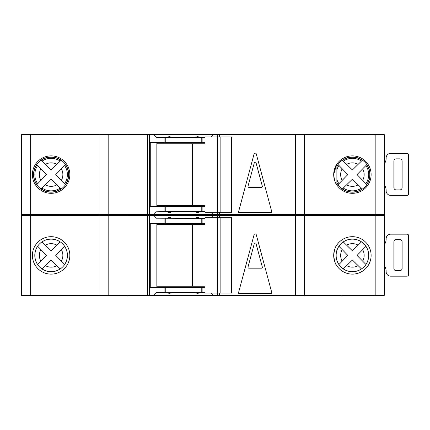 <?xml version="1.0" encoding="UTF-8"?>
<svg xmlns="http://www.w3.org/2000/svg" width="430" height="430" viewBox="0 0 430 430"><rect width="100%" height="100%" fill="white"/><g stroke="black" fill="none" stroke-linecap="round" stroke-linejoin="round"><path stroke-width="0.64" d="M231.523 293.061L231.523 217.741L231.867 217.741L231.867 293.061L220.864 293.061L220.864 217.741L205.046 217.741L205.046 224.589L156.848 224.589M220.864 293.061L217.655 293.061L217.655 217.741M217.655 293.061L205.046 293.061L205.046 286.213L192.602 286.213L192.602 224.589M192.602 286.213L156.848 286.213M231.523 217.741L220.864 217.741M352.406 239.085A16.313 16.313 0 0 0 336.093 255.399A16.313 16.313 0 0 0 352.406 271.717A16.313 16.313 0 0 0 368.72 255.399A16.313 16.313 0 0 0 352.406 239.085M384.307 244.67A9.132 9.132 0 0 0 386.129 239.193L386.129 238.736A4.563 4.563 0 0 1 390.693 234.173L406.673 234.173A4.563 4.563 0 0 1 407.586 234.264A1.139 1.139 0 0 1 408.5 235.382L408.5 274.964A1.139 1.139 0 0 1 407.586 276.082A4.563 4.563 0 0 1 406.673 276.173L390.693 276.173A4.563 4.563 0 0 1 386.129 271.604L386.129 271.147A9.132 9.132 0 0 0 384.307 265.675M399.825 270.696L396.175 270.696A2.284 2.284 0 0 1 393.891 268.411L393.891 241.934A2.284 2.284 0 0 1 396.175 239.65L399.825 239.65A2.284 2.284 0 0 1 402.109 241.934L402.109 268.411A2.284 2.284 0 0 1 399.825 270.696M51.116 239.085A16.313 16.313 0 0 0 34.803 255.399A16.313 16.313 0 0 0 51.116 271.717A16.313 16.313 0 0 0 67.429 255.399A16.313 16.313 0 0 0 51.116 239.085M343.242 268.895L352.396 260.016L361.463 268.9A16.254 16.254 0 0 1 343.285 268.852L352.396 260.016L358.125 265.665A11.75 11.75 0 0 1 346.639 265.638M41.947 268.895L51.105 260.016L60.173 268.9A16.254 16.254 0 0 1 41.995 268.852L51.105 260.016L56.83 265.665A11.75 11.75 0 0 1 45.349 265.638M304.015 295.346L304.015 295.802L260.65 295.802L260.65 295.346M304.015 215.457L304.015 215L260.65 215L260.65 214.543M260.65 215.457L260.65 215L276.63 215L276.63 214.543M369.3 295.346L369.3 295.802L341.909 295.802L341.909 295.346M341.909 215.457L341.909 214.543M126.893 295.346L126.893 295.802L99.507 295.802L99.507 295.346M126.893 215.457L126.893 215L99.507 215L99.507 214.543M99.507 215.457L99.507 215L126.893 215L126.893 214.543M276.63 295.802L276.63 295.346M276.63 215.457L276.63 215L304.015 215L304.015 214.543M51.116 274.12A18.716 18.716 0 0 1 32.401 255.399A18.716 18.716 0 0 1 51.116 236.683A18.716 18.716 0 0 1 69.832 255.399A18.716 18.716 0 0 1 51.116 274.12L51.116 274.12M333.691 255.399C334.368 249.868 335.432 246.379 336.883 244.939C335.443 246.358 334.379 249.841 333.691 255.377C334.357 260.913 335.421 264.407 336.883 265.858C335.443 264.45 334.379 260.967 333.691 255.399L334.013 251.937M336.883 265.858L336.448 265.181M352.406 274.12A18.716 18.716 0 0 1 333.691 255.399A18.716 18.716 0 0 1 352.406 236.683A18.716 18.716 0 0 1 371.122 255.399A18.716 18.716 0 0 1 352.406 274.12M199.708 292.379L205.046 292.604M375.175 295.346L375.175 215.457L384.307 215.457L384.307 295.346L153.854 295.346L156.375 292.604L167.297 292.604C168.667 293.502 170.033 293.502 171.403 292.604L195.596 292.604C196.967 293.502 198.338 293.502 199.708 292.604M199.708 218.424L199.708 218.198C198.338 217.295 196.967 217.295 195.596 218.198L195.596 218.424M195.596 218.198L171.403 218.198C170.033 217.295 168.667 217.295 167.297 218.198L167.297 218.424M153.854 295.346L149.484 295.346L149.484 215.457L30.632 215.457L30.632 295.346L21.5 295.346L21.5 215.457L30.632 215.457M30.632 295.346L149.484 295.346M375.175 215.457L213.151 215.457L211.049 217.741M167.297 218.198L156.375 218.198L153.854 215.457L149.484 215.457M153.854 215.457L213.151 215.457M64.656 264.498L55.744 255.399L64.613 246.347A16.254 16.254 0 0 1 64.613 264.455L55.744 255.399L61.383 249.685A11.75 11.75 0 0 1 61.383 261.118M63.624 247.374L64.183 246.793M64.317 246.653L64.591 246.368M59.147 267.911L59.722 268.465M59.861 268.605L60.146 268.874M37.62 246.234L46.51 255.399L37.663 264.525A16.254 16.254 0 0 1 37.663 246.277L46.51 255.399L40.882 261.171A11.75 11.75 0 0 1 40.882 249.631M38.646 263.493L38.093 264.074M37.958 264.214L37.684 264.498M60.216 241.859L51.105 250.787L41.947 241.907M43.022 242.934L42.446 242.38M42.301 242.24L42.016 241.972M41.995 241.945A16.254 16.254 0 0 1 60.173 241.902L51.105 250.787L45.349 245.165A11.75 11.75 0 0 1 56.83 245.138M358.125 245.138L352.396 250.787L343.285 241.945A16.254 16.254 0 0 1 361.463 241.902L358.125 245.138A11.75 11.75 0 0 0 346.639 245.165L352.396 250.787L361.506 241.859M365.946 264.498L357.034 255.399L365.909 246.347A16.254 16.254 0 0 1 365.909 264.455L357.034 255.399L362.673 249.685A11.75 11.75 0 0 1 362.673 261.118M364.919 247.374L365.473 246.793M365.608 246.653L365.882 246.368M360.437 267.911L361.012 268.465M361.152 268.605L361.437 268.874M338.91 246.234L347.805 255.399L338.953 264.525A16.254 16.254 0 0 1 336.883 260.231M339.937 263.493L339.383 264.074M339.248 264.214L338.98 264.498M336.883 250.572A16.254 16.254 0 0 1 338.953 246.277L347.805 255.399L342.173 261.171A11.75 11.75 0 0 1 342.173 249.631M344.317 242.934L343.737 242.38M343.597 242.24L343.307 241.972M254.071 234.748A1.139 1.139 0 0 1 256.275 234.748L271.959 293.292L238.381 293.292L254.071 234.748M219.338 295.346L219.338 293.061M219.338 217.741L219.338 215.457M211.049 293.061L213.151 295.346M205.046 218.424L156.375 218.198M205.046 223.444L201.219 223.444L201.219 218.424M205.046 292.379L201.219 292.379L201.219 287.358L205.046 287.358M156.375 292.604L164.104 292.379L164.104 287.358L201.219 287.358M201.219 223.444L150.28 223.444L150.28 287.358L164.104 287.358M201.219 292.379L164.104 292.379M147.893 295.346L147.893 215.457M147.667 295.346L147.667 215.457M99.05 295.346L99.05 215.457M304.472 295.346L304.472 215.457M219.106 295.346L219.106 293.061M219.106 217.741L219.106 215.457M156.848 223.444L156.848 287.358M31.712 215.457L31.712 214.543M59.103 215.457L59.103 215L31.712 215L59.103 215L59.103 214.543M59.103 295.346L59.103 295.802L31.712 295.802L31.712 295.346M369.3 215.457L369.3 215L341.909 215L369.3 215L369.3 214.543M205.046 218.198L199.708 218.198M248.019 267.035A0.914 0.914 0 0 0 248.9 268.18L261.445 268.18A0.914 0.914 0 0 0 262.327 267.035L256.054 243.627A0.914 0.914 0 0 0 254.291 243.627L248.019 267.035M384.307 163.868A9.132 9.132 0 0 0 386.129 158.396L386.129 157.939A4.563 4.563 0 0 1 390.693 153.37L406.673 153.37A4.563 4.563 0 0 1 407.586 153.467A1.139 1.139 0 0 1 408.5 154.585L408.5 194.161A1.139 1.139 0 0 1 407.586 195.279A4.563 4.563 0 0 1 406.673 195.37L390.693 195.37A4.563 4.563 0 0 1 386.129 190.807L386.129 190.35A9.132 9.132 0 0 0 384.307 184.873M399.825 189.893L396.175 189.893A2.284 2.284 0 0 1 393.891 187.609L393.891 161.132A2.284 2.284 0 0 1 396.175 158.853L399.825 158.853A2.284 2.284 0 0 1 402.109 161.132L402.109 187.609A2.284 2.284 0 0 1 399.825 189.893M231.523 212.259L231.523 136.939L231.867 136.939L231.867 212.259L220.864 212.259L220.864 136.939L205.046 136.939L205.046 143.787L156.848 143.787M220.864 212.259L217.655 212.259L217.655 136.939M217.655 212.259L205.046 212.259L205.046 205.411L192.602 205.411L192.602 143.787M192.602 205.411L156.848 205.411M231.523 136.939L220.864 136.939M60.173 188.098L61.001 188.899A17.383 17.383 0 0 1 41.156 188.845L51.105 179.213L60.173 188.098A16.254 16.254 0 0 1 41.995 188.055L51.105 179.213L56.83 184.862A11.75 11.75 0 0 1 45.349 184.835M361.463 188.098L362.291 188.899A17.383 17.383 0 0 1 342.452 188.845L352.396 179.213L361.463 188.098A16.254 16.254 0 0 1 343.285 188.055L352.396 179.213L358.125 184.862A11.75 11.75 0 0 1 346.639 184.835M304.015 134.655L304.015 134.198L260.65 134.198L260.65 134.655M341.909 134.655L341.909 134.198L369.3 134.198L369.3 134.655M126.893 134.655L126.893 134.198L99.507 134.198L99.507 134.655M276.63 134.655L276.63 134.198M51.116 193.317A18.716 18.716 0 0 1 32.401 174.601A18.716 18.716 0 0 1 51.116 155.88A18.716 18.716 0 0 1 69.832 174.601A18.716 18.716 0 0 1 51.116 193.317L51.116 193.317M333.691 174.601C334.368 169.065 335.432 165.577 336.883 164.142C335.443 165.561 334.379 169.038 333.691 174.58C334.357 180.111 335.421 183.605 336.883 185.061C335.443 183.653 334.379 180.165 333.691 174.601L336.518 164.706M336.883 164.142L336.883 185.061L336.195 183.954M352.406 193.317A18.716 18.716 0 0 1 333.691 174.601A18.716 18.716 0 0 1 352.406 155.88A18.716 18.716 0 0 1 371.122 174.601A18.716 18.716 0 0 1 352.406 193.317M199.708 211.576L205.046 211.802M375.175 214.543L375.175 134.655L384.307 134.655L384.307 214.543L153.854 214.543L156.375 211.802L167.297 211.802C168.667 212.705 170.033 212.705 171.403 211.802L195.596 211.802C196.967 212.705 198.338 212.705 199.708 211.802M199.708 137.621L199.708 137.396C198.338 136.498 196.967 136.498 195.596 137.396L195.596 137.621M195.596 137.396L171.403 137.396C170.033 136.498 168.667 136.498 167.297 137.396L167.297 137.621M153.854 214.543L149.484 214.543L149.484 134.655L30.632 134.655L30.632 214.543L21.5 214.543L21.5 134.655L30.632 134.655M30.632 214.543L149.484 214.543M375.175 134.655L213.151 134.655L211.049 136.939M167.297 137.396L156.375 137.396L153.854 134.655L149.484 134.655M153.854 134.655L213.151 134.655M64.613 165.545A16.254 16.254 0 0 1 64.613 183.653L55.744 174.601L65.414 164.717A17.383 17.383 0 0 1 65.414 184.486L55.744 174.601L61.383 168.882A11.75 11.75 0 0 1 61.383 180.315M63.624 166.571L64.183 165.996M64.317 165.851L64.591 165.572M59.147 187.109L59.722 187.663M59.861 187.802L60.146 188.077M37.663 183.723A16.254 16.254 0 0 1 37.663 165.475L46.51 174.601L36.867 184.556A17.383 17.383 0 0 1 36.867 164.642L46.51 174.601L40.882 180.369A11.75 11.75 0 0 1 40.882 168.829M38.646 182.691L38.093 183.271M37.958 183.411L37.684 183.696M41.156 160.352L41.995 161.148A16.254 16.254 0 0 1 60.173 161.1L51.105 169.984L41.156 160.352A17.383 17.383 0 0 1 61.001 160.304L51.105 169.984L45.349 164.362A11.75 11.75 0 0 1 56.83 164.335M43.022 162.131L42.446 161.578M42.301 161.444L42.016 161.169M358.125 164.335L352.396 169.984L342.452 160.352A17.383 17.383 0 0 1 362.291 160.304L358.125 164.335A11.75 11.75 0 0 0 346.639 164.362L352.396 169.984L361.463 161.1A16.254 16.254 0 0 0 343.285 161.148M365.909 165.545A16.254 16.254 0 0 1 365.909 183.653L357.034 174.601L366.704 164.717A17.383 17.383 0 0 1 366.704 184.486L357.034 174.601L362.673 168.882A11.75 11.75 0 0 1 362.673 180.315M364.919 166.571L365.473 165.996M365.608 165.851L365.882 165.572M360.437 187.109L361.012 187.663M361.152 187.802L361.437 188.077M336.883 166.775A17.383 17.383 0 0 1 338.163 164.642L347.805 174.601L338.163 184.556A17.383 17.383 0 0 1 336.883 182.422M339.937 182.691L339.383 183.271M339.248 183.411L338.98 183.696M336.883 169.769A16.254 16.254 0 0 1 338.953 165.475L347.805 174.601L342.173 180.369A11.75 11.75 0 0 1 342.173 168.829M344.317 162.131L343.737 161.578M343.597 161.444L343.307 161.169M254.071 153.951A1.139 1.139 0 0 1 256.275 153.951L271.959 212.49L238.381 212.49L254.071 153.951M219.338 214.543L219.338 212.259M219.338 136.939L219.338 134.655M211.049 212.259L213.151 214.543M205.046 137.621L156.375 137.396M205.046 142.642L201.219 142.642L201.219 137.621M205.046 211.576L201.219 211.576L201.219 206.556L205.046 206.556M156.375 211.802L164.104 211.576L164.104 206.556L201.219 206.556M201.219 142.642L150.28 142.642L150.28 206.556L164.104 206.556M201.219 211.576L164.104 211.576M147.893 214.543L147.893 134.655M147.667 214.543L147.667 134.655M99.05 214.543L99.05 134.655M304.472 214.543L304.472 134.655M219.106 214.543L219.106 212.259M219.106 136.939L219.106 134.655M156.848 142.642L156.848 206.556M31.712 134.655L31.712 134.198L59.103 134.198L59.103 134.655M205.046 137.396L199.708 137.396M248.019 186.233A0.914 0.914 0 0 0 248.9 187.383L261.445 187.383A0.914 0.914 0 0 0 262.327 186.233L256.054 162.825A0.914 0.914 0 0 0 254.291 162.825L248.019 186.233M295.346 295.346L295.346 215.457M217.516 295.346L217.516 293.061M217.516 217.741L217.516 215.457M202.895 223.444L202.895 218.424M202.895 292.379L202.895 287.358M164.104 223.444L164.104 218.424M165.786 292.379L165.786 287.358M165.786 223.444L165.786 218.424M108.177 295.346L108.177 215.457M336.883 182.847A17.576 17.576 0 0 0 369.983 174.601A17.576 17.576 0 0 0 336.883 166.356M51.116 192.172A17.576 17.576 0 0 0 68.692 174.601A17.576 17.576 0 0 0 51.116 157.025A17.576 17.576 0 0 0 33.54 174.601A17.576 17.576 0 0 0 51.116 192.172M295.346 214.543L295.346 134.655M217.516 214.543L217.516 212.259M217.516 136.939L217.516 134.655M202.895 142.642L202.895 137.621M202.895 211.576L202.895 206.556M164.104 142.642L164.104 137.621M165.786 211.576L165.786 206.556M165.786 142.642L165.786 137.621M108.177 214.543L108.177 134.655M336.883 179.428A16.254 16.254 0 0 0 338.953 183.723M336.883 260.424L336.883 250.378"/></g></svg>
